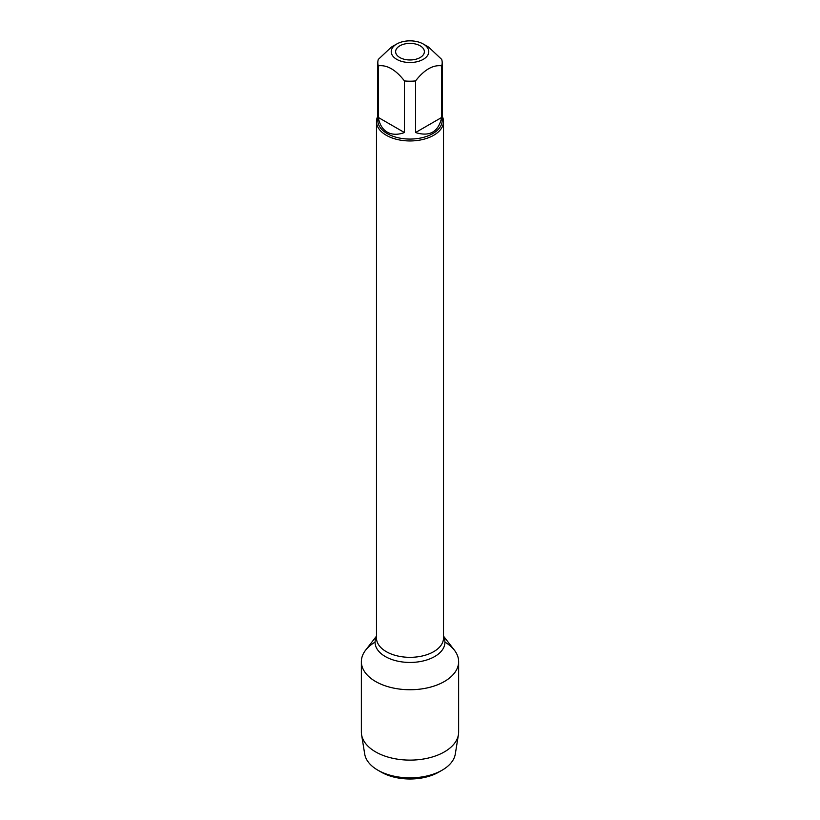 <?xml version="1.0" encoding="UTF-8"?>
<svg xmlns="http://www.w3.org/2000/svg" width="820" height="820" viewBox="0 0 820 820"><rect width="100%" height="100%" fill="white"/><g stroke="black" fill="none" stroke-linecap="round" stroke-linejoin="round"><path stroke-width="1.23" d="M442.185 116.173A33.517 19.352 180 0 1 443.517 121.585A33.517 19.352 180 0 1 410 140.948A33.517 19.352 180 0 1 376.482 121.585A33.517 19.352 180 0 1 377.815 116.173M443.517 636.146L454.403 650.188A48.636 28.085 180 0 1 410 689.733A48.636 28.085 180 0 1 365.597 650.188L376.482 636.146M399.842 57.543A14.37 8.292 0 0 0 415.494 59.337A14.37 8.292 0 0 0 424.37 51.68A14.37 8.292 0 0 0 410 43.378A14.37 8.292 0 0 0 395.63 51.68A14.37 8.292 0 0 0 399.842 57.543M396.726 59.337A18.768 10.834 0 0 0 423.274 59.337A18.768 10.834 0 0 0 423.274 44.013A18.768 10.834 0 0 0 413.239 41A18.768 10.834 0 0 0 396.726 44.013A18.768 10.834 0 0 0 396.726 59.337M415.545 132.543C429.721 136.96 438.444 131.928 441.703 117.444L415.545 132.543L415.545 80.924C424.268 69.731 432.981 64.698 441.703 65.825A32.185 18.583 0 0 0 442.185 62.627A32.185 18.583 0 0 0 441.703 59.419L428.624 47.099L423.274 44.013M441.703 117.444L441.703 65.825M396.726 44.013L391.376 47.099L378.297 59.419A32.185 18.583 0 0 0 377.815 62.627A32.185 18.583 0 0 0 378.297 65.825C387.019 64.698 395.732 69.731 404.455 80.924A32.185 18.583 0 0 0 415.545 80.924M378.297 117.444C379.527 124.414 382.499 129.314 387.245 132.143C392.062 134.839 397.803 134.972 404.455 132.543L378.297 117.444L378.297 65.825M404.455 132.543L404.455 80.924M442.185 62.627L442.185 120.499A32.185 18.583 180 0 1 422.31 137.657A32.185 18.583 180 0 1 387.245 133.629A32.185 18.583 180 0 1 377.815 120.499L377.815 62.627M442.175 770.164L438.782 772.112A40.703 23.503 180 0 1 381.218 772.112L377.835 770.164A45.489 26.271 0 0 0 442.175 770.164A45.489 26.271 0 0 0 455.295 754.031L458.431 734.648A48.636 28.085 180 0 1 426.502 758.449A48.636 28.085 180 0 1 375.611 751.889A48.636 28.085 180 0 1 361.569 734.648A48.636 28.085 180 0 1 361.364 732.034L361.364 661.658A48.636 28.085 180 0 1 375.068 642.121M444.932 642.121A48.636 28.085 180 0 1 458.636 661.658L458.636 732.034A48.636 28.085 180 0 1 458.431 734.648M458.636 661.658A48.636 28.085 180 0 1 428.614 687.601A48.636 28.085 180 0 1 375.611 681.512A48.636 28.085 180 0 1 361.364 661.658M361.569 734.648L364.705 754.031A45.489 26.271 0 0 0 377.825 770.164A45.489 26.271 0 0 0 377.835 770.164L381.218 772.112M376.482 121.585L376.482 637.98A33.517 19.352 0 0 0 410 657.332A33.517 19.352 0 0 0 443.517 637.98L443.517 121.585M443.517 636.597A34.932 20.172 180 0 1 410 662.447A34.932 20.172 180 0 1 376.482 636.597"/></g></svg>
